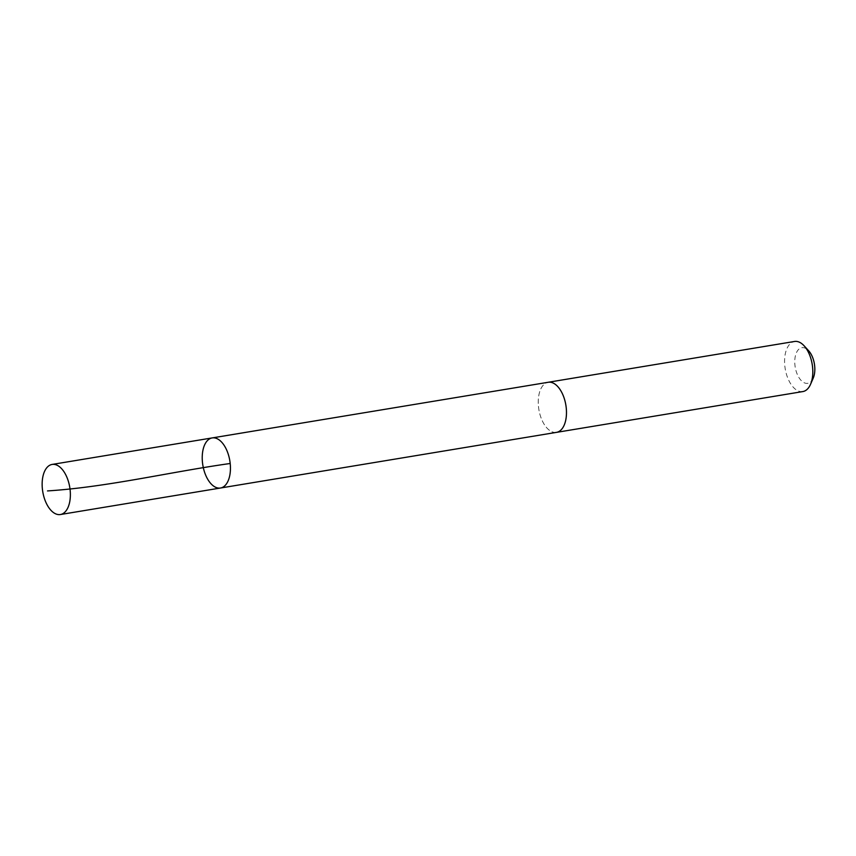 <?xml version="1.0" encoding="UTF-8"?>
<svg xmlns="http://www.w3.org/2000/svg" width="856" height="856" viewBox="0 0 856 856"><rect width="100%" height="100%" fill="white"/><g stroke="black" fill="none" stroke-linecap="round" stroke-linejoin="round"><path stroke-width="0.64" stroke-dasharray="4.28 3.21" d="M212.181 437.919A25.391 13.675 -99.4 0 0 205.162 473.86A25.391 13.675 -99.4 0 0 220.484 488.016M556.518 432.355A25.38 13.675 80.6 0 1 541.195 418.21A25.38 13.675 80.6 0 1 548.215 382.279M556.143 432.419A25.391 13.685 80.6 0 1 538.873 409.553A25.391 13.685 80.6 0 1 547.851 382.332M802.853 391.567A25.391 13.685 80.6 0 1 785.198 368.754A25.391 13.685 80.6 0 1 794.55 341.469M813.2 378.192A18.062 9.726 80.6 0 1 799.825 378.876A18.062 9.726 80.6 0 1 795.78 354.459A18.062 9.726 80.6 0 1 808.663 350.789"/><path stroke-width="1.28" d="M547.851 382.332A25.391 13.685 80.6 0 1 548.215 382.268A25.38 13.675 80.6 0 1 563.537 396.424A25.38 13.675 80.6 0 1 556.518 432.355L220.484 488.016A25.391 13.675 -99.4 0 0 229.825 460.731A25.391 13.675 -99.4 0 0 212.181 437.919A25.391 13.675 -99.4 0 0 205.162 473.86A25.391 13.675 -99.4 0 0 220.484 488.016A25.391 13.675 -99.4 0 0 229.825 460.731A25.391 13.675 -99.4 0 0 212.181 437.919L52.109 464.434A25.391 13.685 80.6 0 1 67.431 478.59A25.391 13.685 80.6 0 1 60.402 514.531A25.391 13.685 80.6 0 1 45.079 500.375A25.391 13.685 80.6 0 1 52.109 464.434M212.181 437.919L548.215 382.279A25.391 13.685 80.6 0 1 563.548 396.424A25.391 13.685 80.6 0 1 556.518 432.366A25.391 13.685 80.6 0 1 556.143 432.419M548.215 382.268L794.55 341.469A25.391 13.685 80.6 0 1 804.137 345.835A25.391 13.685 80.6 0 1 809.872 355.625A25.391 13.685 80.6 0 1 810.525 384.344A25.391 13.685 80.6 0 1 802.853 391.567L556.518 432.366M804.137 345.835L808.663 350.789A18.062 9.726 80.6 0 1 812.74 357.755A18.062 9.726 80.6 0 1 813.2 378.192L810.525 384.344M230.2 463.492C169.36 472.052 107.995 487.01 47.519 490.927M220.484 488.016L60.402 514.531"/></g></svg>
